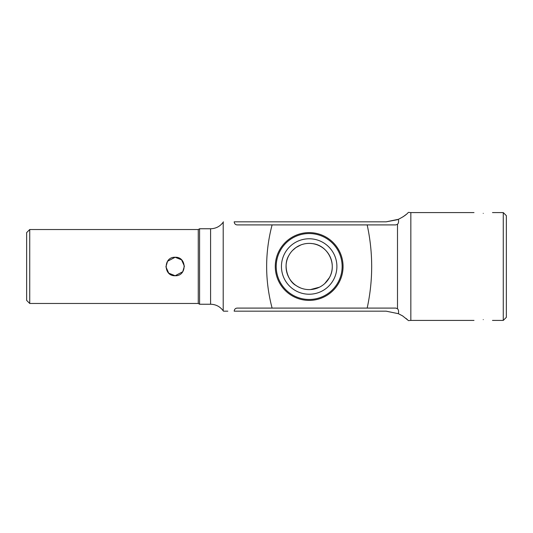 <?xml version="1.0" encoding="UTF-8"?>
<svg xmlns="http://www.w3.org/2000/svg" width="533" height="533" viewBox="0 0 533 533"><rect width="100%" height="100%" fill="white"/><g stroke="black" fill="none" stroke-linecap="round" stroke-linejoin="round"><path stroke-width="0.8" d="M284.835 253.208A27.729 27.729 0 0 1 322.465 242.169A27.729 27.729 0 0 1 333.505 279.792A27.729 27.729 0 0 1 295.875 290.831A27.729 27.729 0 0 1 284.835 253.208M288.893 255.42A23.106 23.106 0 0 0 298.094 286.781A23.106 23.106 0 0 0 329.447 277.58A23.106 23.106 0 0 0 320.246 246.219A23.106 23.106 0 0 0 288.893 255.42C282.363 265.8 288.346 281.584 295.915 285.428L297.794 286.607M312.251 289.399L319.467 287.187L310.519 289.566L312.251 289.399M324.804 283.516L329.447 277.58L324.804 283.516M309.553 289.606L309.173 289.606L309.553 289.606M297.814 286.621L300.432 287.887M300.872 244.933L295.915 247.572L292.517 250.477M300.859 244.94L299.673 245.433M310.519 243.434L312.251 243.601C327.655 244.993 337.409 263.802 329.447 277.58M309.553 243.394L309.173 243.394M272.096 308.094L237.338 308.094C235.486 308.134 234.433 309.16 234.187 311.172L386.192 311.172L398.411 313.697C398.817 311.305 398.517 309.653 397.498 308.747L395.839 308.094L367.177 308.094C373.18 280.365 373.18 252.635 367.177 224.906L272.096 224.906C264.828 252.635 264.828 280.365 272.096 308.094L367.177 308.094M182.746 271.77L184.385 266.134M167.555 261.23L165.916 266.866M26.65 300.392L26.65 232.608L29.728 229.53L29.728 303.47L26.65 300.392M165.91 266.8L168.721 273.143L175.15 275.741C187.076 276.321 187.076 256.679 175.15 257.259C163.225 256.679 163.225 276.321 175.15 275.741L182.779 271.723M407.978 212.8L407.978 212.8C406.346 214.739 403.155 216.904 398.411 219.303C398.817 221.695 398.517 223.347 397.498 224.253L395.839 224.906L367.177 224.906M406.073 318.448L407.978 320.2L402.608 315.909L398.411 313.697L386.192 311.172M503.272 212.587L506.35 215.665L506.35 317.335L503.272 320.413L503.272 212.587L492.485 212.587M184.391 266.2L181.58 259.857L175.15 257.259L167.522 261.277M210.582 304.243L210.582 228.757C215.858 228.624 220.062 226.432 223.2 222.188L223.2 310.812C220.062 306.568 215.858 304.376 210.582 304.243L199.589 304.243L199.589 228.757L198.256 229.53L29.728 229.53M272.096 224.906L237.338 224.906C235.486 224.866 234.433 223.84 234.187 221.828L386.192 221.828L397.398 219.716M279.432 250.25A33.892 33.892 0 0 1 325.416 236.759A33.892 33.892 0 0 1 338.915 282.75A33.892 33.892 0 0 1 292.923 296.241A33.892 33.892 0 0 1 279.432 250.25M483.244 213.38C471.319 212.514 471.319 212.514 483.244 213.38C471.319 212.514 471.319 212.514 483.244 213.38C495.17 212.514 495.17 212.514 483.244 213.38C495.17 212.514 495.17 212.514 483.244 213.38M483.244 319.62C495.17 320.486 495.17 320.486 483.244 319.62C495.17 320.486 495.17 320.486 483.244 319.62C471.319 320.486 471.319 320.486 483.244 319.62C471.319 320.486 471.319 320.486 483.244 319.62M227.818 311.172L223.454 311.172L223.2 310.812M402.935 316.122L402.368 315.763M406.073 214.552L402.941 216.878M386.192 221.828L398.411 219.303M392.834 308.094L395.839 308.094M338.102 282.303A32.966 32.966 0 0 1 293.363 295.429A32.966 32.966 0 0 1 280.238 250.697A32.966 32.966 0 0 1 324.977 237.571A32.966 32.966 0 0 1 338.102 282.303M199.589 304.243L198.256 303.47L198.256 229.53M474.004 320.413L410.843 320.413L410.843 212.587L474.004 212.587M397.498 308.747L397.498 224.253M198.256 303.47L29.728 303.47M210.582 228.757L199.589 228.757M503.272 320.413L492.485 320.413M223.2 222.188L223.454 221.828M408.391 212.387L410.843 212.587M408.391 320.613L410.843 320.413"/></g></svg>
